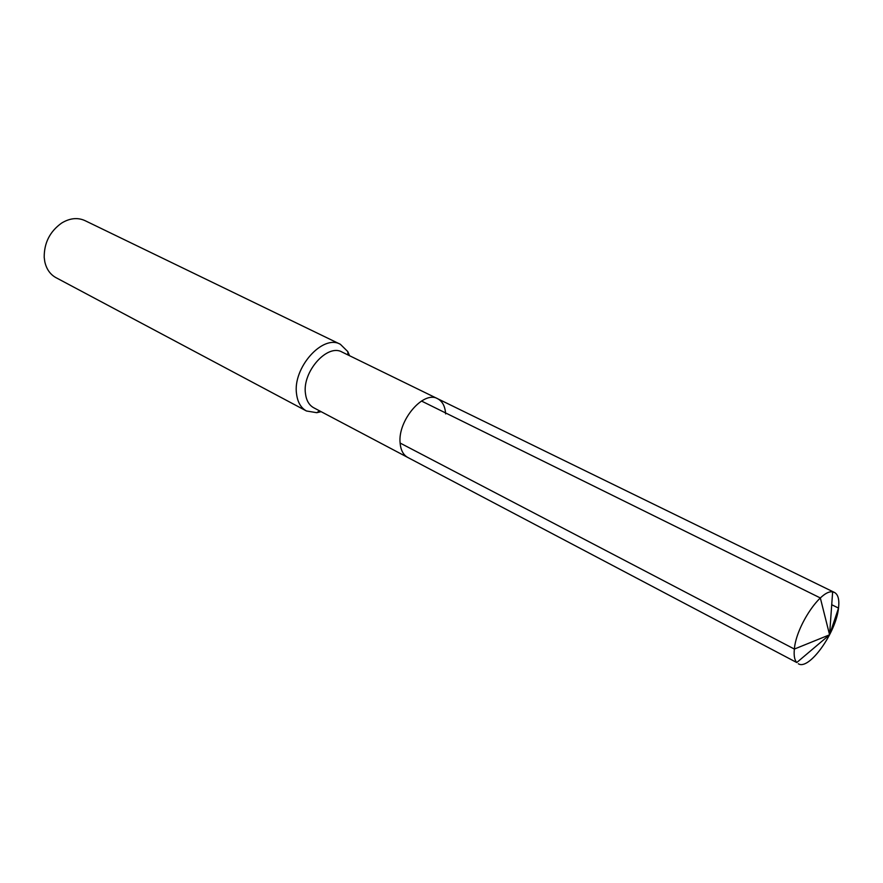 <?xml version="1.0" encoding="UTF-8"?>
<svg xmlns="http://www.w3.org/2000/svg" width="883" height="883" viewBox="0 0 883 883"><rect width="100%" height="100%" fill="white"/><g stroke="black" fill="none" stroke-linecap="round" stroke-linejoin="round"><path stroke-width="1.32" d="M445.628 413.906C445.142 406.346 442.471 401.279 437.615 398.708L342.041 352.052C327.405 343.366 302.096 371.809 305.463 393.586C306.335 400.463 309.083 405.198 313.73 407.769L407.769 457.449C403.288 454.955 400.739 450.153 400.12 443.045C397.56 420.584 423.52 390.198 437.615 398.708C423.52 390.198 397.56 420.584 400.12 443.045C400.739 450.153 403.288 454.955 407.769 457.449L796.764 662.537C794.512 659.998 793.718 655.506 794.369 649.06L400.12 443.045M349.558 355.728L347.803 351.589L340.352 344.282C322.792 333.906 292.428 367.979 296.567 394.072C297.637 402.262 300.926 407.902 306.467 410.992L316.754 412.692L321.125 411.688M306.467 410.992L55.96 277.648C50.188 274.447 46.468 269.149 44.801 261.754L44.205 257.383C44.084 242.924 49.89 231.478 61.644 223.057C69.845 218.112 77.605 217.295 84.945 220.607L340.352 344.282M421.467 401.025L820.329 597.957L829.579 634.8L838.519 608.089C839.501 599.712 838.166 594.513 834.523 592.482L832.636 591.941C821.035 589.149 796.157 626.036 794.369 649.06L829.579 634.8L838.519 608.089C836.102 632.879 808.949 670.815 798.309 663.751M838.519 608.089L831.72 604.723M347.99 354.955L347.803 351.589M319.58 410.86L316.754 412.692M796.764 662.537L829.579 634.8L832.636 591.941M437.615 398.708L834.523 592.482"/></g></svg>
